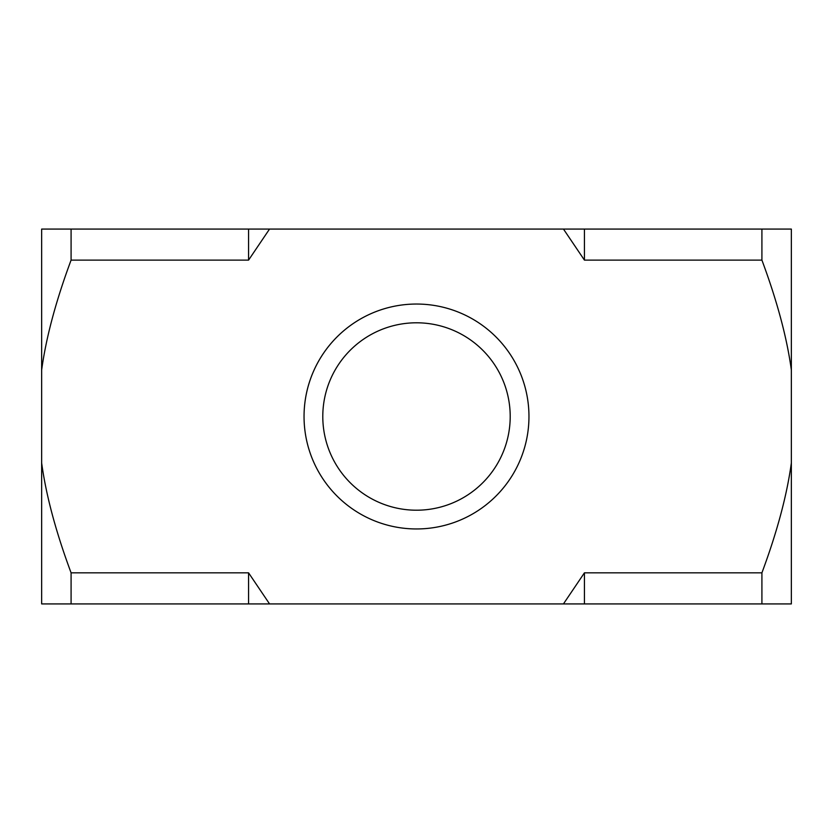 <?xml version="1.0" encoding="UTF-8"?>
<svg xmlns="http://www.w3.org/2000/svg" width="833" height="833" viewBox="0 0 833 833"><rect width="100%" height="100%" fill="white"/><g stroke="black" fill="none" stroke-linecap="round" stroke-linejoin="round"><path stroke-width="1.25" d="M563.472 229.075L791.35 229.075L791.35 370.008C786.956 337.729 777.147 301.098 761.914 260.115L584.433 260.115L563.472 229.075L269.528 229.075L248.567 260.115L71.086 260.115C55.853 301.098 46.044 337.729 41.65 370.008L41.65 229.075L71.086 229.075L71.086 260.115M41.65 462.94C46.044 495.219 55.853 531.85 71.086 572.833L71.086 603.925L41.65 603.925L41.65 370.008M71.086 572.833L248.567 572.833L269.559 603.925L71.086 603.925M563.441 603.925L584.433 572.833L761.914 572.833C777.147 531.85 786.956 495.219 791.35 462.94L791.35 603.925L269.559 603.925M791.35 370.008L791.35 462.94M212.842 229.075L248.567 229.075L248.567 260.115M584.433 229.075L584.433 260.115M248.567 572.833L248.567 603.925M71.086 229.075L269.528 229.075M699.054 229.075L761.914 229.075L761.914 260.115M761.914 572.833L761.914 603.925L775.887 603.925M584.433 572.833L584.433 603.925M61.028 603.925L64.37 603.925M660.048 229.075L594.533 229.075M223.827 229.075L219.058 229.075M528.58 425.736A112.455 112.455 0 0 0 425.736 304.42A112.455 112.455 0 0 0 304.42 407.264M306.471 393.28A112.455 112.455 0 0 0 451.403 523.405A112.455 112.455 0 0 0 491.626 332.815A112.455 112.455 0 0 0 306.471 393.28M324.808 397.154A93.713 93.713 0 0 1 479.1 346.767A93.713 93.713 0 0 1 445.593 505.579A93.713 93.713 0 0 1 324.808 397.154"/></g></svg>
